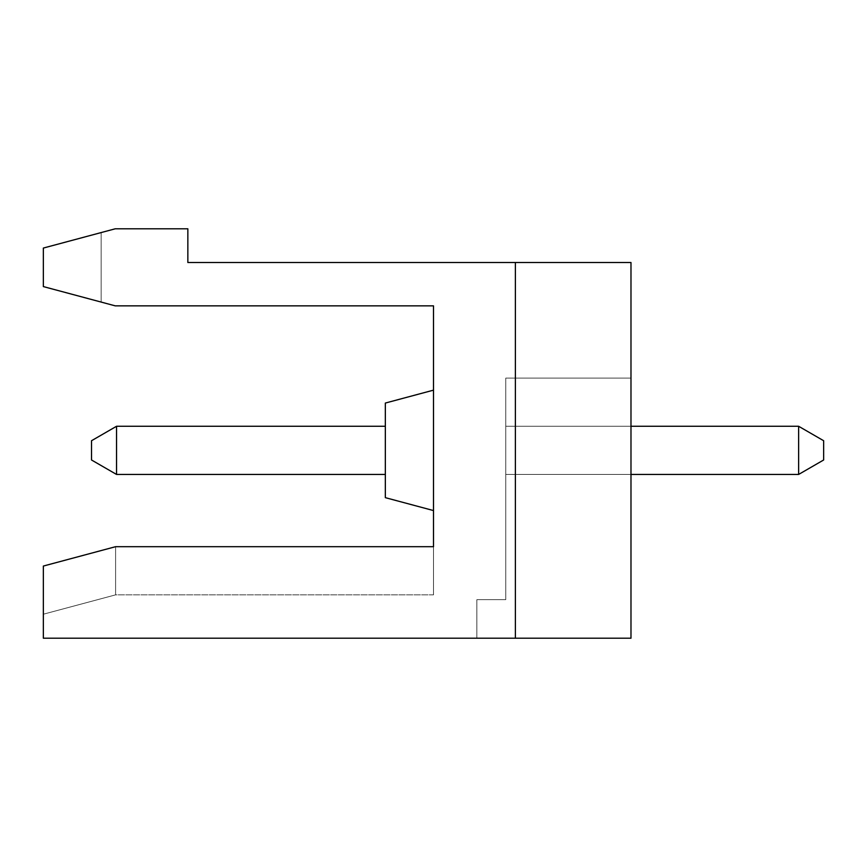 <?xml version="1.0" encoding="UTF-8"?>
<svg xmlns="http://www.w3.org/2000/svg" width="867" height="867" viewBox="0 0 867 867"><rect width="100%" height="100%" fill="white"/><g stroke="black" fill="none" stroke-linecap="round" stroke-linejoin="round"><path stroke-width="0.65" stroke-dasharray="4.33 3.25" d="M100.355 550.773L43.35 566.053L43.35 614.215L43.35 566.053L43.35 614.215L43.35 566.053L43.35 614.215L43.35 566.053L43.35 614.215L43.35 566.053L43.35 614.215L43.35 566.053L43.35 614.215L43.35 566.053L43.35 614.215L43.35 566.053L43.35 614.215L43.35 566.053L43.35 614.215L43.35 566.053L43.35 614.215L43.35 566.053L43.35 614.215L43.35 566.053L43.35 614.215L43.35 566.053L43.35 614.215L43.35 566.053L43.35 614.215L43.35 566.053L43.35 614.215L43.35 566.053L43.35 614.215L43.35 566.053L43.35 614.215L43.35 566.053L43.35 614.215L43.35 566.053L115.604 546.687L433.5 546.687L433.5 594.86L433.5 546.687L115.604 546.687L115.604 594.86L115.604 546.687L115.604 594.86L115.604 546.687L433.5 546.687L115.604 546.687L115.604 594.86L115.604 546.687L433.5 546.687L433.5 594.86L433.5 305.856L115.257 305.856L43.35 286.587L101.146 302.084L101.146 232.573L101.146 302.084L43.35 286.587L101.146 302.084L43.35 286.587L101.146 302.084L43.35 286.587L101.146 302.084L43.35 286.587L101.146 302.084L43.35 286.587L101.146 302.084L43.35 286.587L101.146 302.084L43.35 286.587L101.146 302.084L43.35 286.587L101.146 302.084L43.35 286.587L101.146 302.084L43.35 286.587L101.146 302.084L43.35 286.587L101.146 302.084L43.35 286.587L101.146 302.084L43.35 286.587L101.146 302.084L43.35 286.587L101.146 302.084L43.35 286.587L101.146 302.084L43.35 286.587L101.146 302.084L43.35 286.587L101.146 302.084L43.35 286.587L43.35 248.06L115.257 228.79L187.846 228.79L187.846 262.506L515.388 262.506L515.388 638.21L43.35 638.21L43.35 566.053L115.604 546.687L43.35 566.053L115.604 546.687L43.35 566.053L115.604 546.687L43.35 566.053L115.604 546.687L115.604 594.86L115.604 546.687L433.5 546.687L433.5 594.86L433.5 546.687L433.5 594.86L433.5 546.687L433.5 594.86L433.5 546.687L433.5 594.86L433.5 546.687L433.5 594.86L433.5 546.687L433.5 594.86L433.5 546.687L433.5 594.86L433.5 546.687L433.5 594.86L433.5 546.687L115.604 546.687L43.35 566.053L115.604 546.687L115.604 594.86L115.604 546.687L433.5 546.687L115.604 546.687L43.35 566.053L115.604 546.687L115.604 594.86L115.604 546.687L433.5 546.687L115.604 546.687L43.35 566.053L115.604 546.687L115.604 594.86L115.604 546.687L433.5 546.687L115.604 546.687L43.35 566.053L115.604 546.687L115.604 594.86L115.604 546.687L433.5 546.687L115.604 546.687L43.35 566.053L115.604 546.687L115.604 594.86L115.604 546.687L433.5 546.687L115.604 546.687L43.35 566.053L115.604 546.687L115.604 594.86L115.604 546.687L433.5 546.687L115.604 546.687L115.604 594.86L115.604 546.687L43.35 566.053L115.604 546.687L43.35 566.053L115.604 546.687L115.604 594.86L115.604 546.687L115.604 594.86L115.604 546.687L43.35 566.053L115.604 546.687L115.604 594.86L115.604 546.687L43.35 566.053L115.604 546.687L115.604 594.86L115.604 546.687L43.35 566.053L115.604 546.687L43.35 566.053L115.604 546.687L115.604 594.86L115.604 546.687L115.604 594.86L115.604 546.687L43.35 566.053L115.604 546.687L43.35 566.053L115.604 546.687L115.604 594.86L115.604 546.687L433.5 546.687L115.604 546.687M116.546 426.271L91.512 440.729L116.546 426.271L385.338 426.271L385.338 474.444L385.338 426.271L116.546 426.271L116.546 474.444L116.546 426.271L385.338 426.271L385.338 474.444L116.546 474.444L91.512 459.987L91.512 440.729L91.512 459.987L116.546 474.444L116.546 426.271L91.512 440.729L116.546 426.271L91.512 440.729L116.546 426.271L116.546 474.444L91.512 459.987L91.512 440.729L91.512 459.987L116.546 474.444L91.512 459.987L116.546 474.444L116.546 426.271L91.512 440.729L116.546 426.271L385.338 426.271L116.546 426.271L385.338 426.271L116.546 426.271L116.546 474.444L91.512 459.987L91.512 440.729L91.512 459.987L91.512 440.729L91.512 459.987L116.546 474.444L116.546 426.271L116.546 474.444L91.512 459.987L91.512 440.729L116.546 426.271L91.512 440.729L116.546 426.271L385.338 426.271L385.338 474.444L116.546 474.444L91.512 459.987L116.546 474.444L116.546 426.271L116.546 474.444L91.512 459.987L91.512 440.729L91.512 459.987L116.546 474.444L116.546 426.271L91.512 440.729L116.546 426.271L385.338 426.271L385.338 474.444L116.546 474.444L91.512 459.987L91.512 440.729L91.512 459.987L116.546 474.444L116.546 426.271L116.546 474.444L91.512 459.987L91.512 440.729L116.546 426.271L91.512 440.729L91.512 459.987L116.546 474.444L116.546 426.271L385.338 426.271L385.338 474.444L385.338 426.271L116.546 426.271L116.546 474.444L91.512 459.987L91.512 440.729L116.546 426.271L91.512 440.729L91.512 459.987L116.546 474.444L116.546 426.271L385.338 426.271L385.338 474.444L116.546 474.444L116.546 426.271L116.546 474.444L91.512 459.987L91.512 440.729L116.546 426.271L91.512 440.729L91.512 459.987L91.512 440.729L116.546 426.271L385.338 426.271L116.546 426.271L116.546 474.444L116.546 426.271L91.512 440.729L91.512 459.987L91.512 440.729L91.512 459.987L91.512 440.729L91.512 459.987L91.512 440.729L91.512 459.987L91.512 440.729L91.512 459.987L91.512 440.729L91.512 459.987L91.512 440.729L91.512 459.987L116.546 474.444L91.512 459.987L116.546 474.444L116.546 426.271L385.338 426.271L385.338 474.444L116.546 474.444L91.512 459.987L116.546 474.444L116.546 426.271L116.546 474.444L91.512 459.987L116.546 474.444L116.546 426.271L91.512 440.729L91.512 459.987L116.546 474.444L91.512 459.987L116.546 474.444L116.546 426.271L91.512 440.729L91.512 459.987L116.546 474.444L91.512 459.987L116.546 474.444L116.546 426.271L116.546 474.444L91.512 459.987L116.546 474.444L116.546 426.271L91.512 440.729L116.546 426.271L116.546 474.444L116.546 426.271L116.546 474.444L385.338 474.444L385.338 426.271L116.546 426.271L91.512 440.729L116.546 426.271L91.512 440.729L116.546 426.271L116.546 474.444L385.338 474.444L385.338 426.271L385.338 474.444L116.546 474.444L385.338 474.444L385.338 426.271L116.546 426.271L116.546 474.444L385.338 474.444L116.546 474.444L385.338 474.444L385.338 426.271L385.338 474.444L116.546 474.444L385.338 474.444L385.338 426.271L116.546 426.271L91.512 440.729L116.546 426.271L116.546 474.444L385.338 474.444L385.338 426.271L385.338 474.444L116.546 474.444L385.338 474.444L385.338 426.271L116.546 426.271L91.512 440.729L116.546 426.271L116.546 474.444L385.338 474.444L116.546 474.444L385.338 474.444L385.338 426.271L385.338 474.444L116.546 474.444L385.338 474.444L385.338 426.271L116.546 426.271L91.512 440.729L116.546 426.271L385.338 426.271L116.546 426.271L385.338 426.271L385.338 474.444L385.338 426.271L385.338 474.444L116.546 474.444L385.338 474.444L116.546 474.444L385.338 474.444L385.338 426.271L116.546 426.271L385.338 426.271L116.546 426.271L385.338 426.271L385.338 474.444L385.338 426.271L116.546 426.271L385.338 426.271L385.338 474.444L116.546 474.444L385.338 474.444L116.546 474.444L385.338 474.444L385.338 426.271L116.546 426.271L385.338 426.271L385.338 474.444L116.546 474.444L385.338 474.444L385.338 426.271L385.338 474.444L116.546 474.444L385.338 474.444L385.338 426.271L116.546 426.271L385.338 426.271L116.546 426.271L385.338 426.271L385.338 474.444L116.546 474.444M385.338 450.363L385.338 403.057L385.338 497.658L385.338 403.057L385.338 497.658L385.338 403.057L385.338 497.658L385.338 403.057L385.338 497.658L433.5 510.565L433.5 390.15L433.5 510.565L433.5 390.15L433.5 510.565L433.5 390.15L433.5 510.565L433.5 390.15L433.5 510.565L433.5 390.15L433.5 510.565L433.5 390.15L433.5 510.565L433.5 390.15L433.5 510.565L433.5 390.15L433.5 510.565L433.5 390.15L433.5 510.565L433.5 390.15L433.5 510.565L433.5 390.15L433.5 510.565L433.5 390.15L433.5 510.565L433.5 390.15L433.5 510.565L433.5 390.15L433.5 510.565L433.5 390.15L433.5 510.565L433.5 390.15L433.5 510.565L433.5 390.15L433.5 510.565L433.5 390.15L433.5 510.565L385.338 497.658L385.338 403.057L385.338 497.658L385.338 403.057L385.338 497.658L433.5 510.565L385.338 497.658L385.338 403.057L385.338 497.658L385.338 403.057L385.338 497.658L433.5 510.565L385.338 497.658L385.338 403.057L385.338 497.658L385.338 403.057L385.338 497.658L433.5 510.565L385.338 497.658L385.338 403.057L385.338 450.363M43.35 248.06L101.146 232.573L43.35 248.06L101.146 232.573L43.35 248.06L101.146 232.573L43.35 248.06L101.146 232.573L43.35 248.06L101.146 232.573L43.35 248.06L101.146 232.573L43.35 248.06L101.146 232.573L43.35 248.06L101.146 232.573L43.35 248.06L101.146 232.573L43.35 248.06L101.146 232.573L43.35 248.06L101.146 232.573L43.35 248.06L101.146 232.573L43.35 248.06L101.146 232.573L43.35 248.06L101.146 232.573L43.35 248.06L101.146 232.573L43.35 248.06L101.146 232.573L43.35 248.06L101.146 232.573L43.35 248.06L101.146 232.573L43.35 248.06L43.35 286.587L43.35 248.06M101.146 302.084L101.146 232.573L101.146 302.084M630.981 426.271L798.626 426.271L823.65 440.729L798.626 426.271L798.626 474.444L798.626 426.271L823.65 440.729L798.626 426.271L823.65 440.729L798.626 426.271L798.626 474.444L798.626 426.271L823.65 440.729L798.626 426.271L823.65 440.729L798.626 426.271L798.626 474.444L505.754 474.444L798.626 474.444L505.754 474.444L798.626 474.444L505.754 474.444L798.626 474.444L505.754 474.444L798.626 474.444L505.754 474.444L798.626 474.444L505.754 474.444L798.626 474.444L505.754 474.444L798.626 474.444L798.626 426.271L823.65 440.729L798.626 426.271L798.626 474.444L798.626 426.271L798.626 474.444L823.65 459.987L823.65 440.729L798.626 426.271L798.626 474.444L823.65 459.987L798.626 474.444L798.626 426.271L798.626 474.444L823.65 459.987L798.626 474.444L823.65 459.987L823.65 440.729L798.626 426.271L798.626 474.444L823.65 459.987L798.626 474.444L823.65 459.987L798.626 474.444L798.626 426.271L798.626 474.444L823.65 459.987L823.65 440.729L798.626 426.271L798.626 474.444L823.65 459.987L798.626 474.444L823.65 459.987L823.65 440.729L823.65 459.987L823.65 440.729L823.65 459.987L823.65 440.729L823.65 459.987L823.65 440.729L823.65 459.987L823.65 440.729L823.65 459.987L798.626 474.444L798.626 426.271L823.65 440.729L823.65 459.987L823.65 440.729L798.626 426.271L798.626 474.444L798.626 426.271L823.65 440.729L823.65 459.987L823.65 440.729L798.626 426.271L798.626 474.444L798.626 426.271L823.65 440.729L823.65 459.987L798.626 474.444L823.65 459.987L823.65 440.729L823.65 459.987L823.65 440.729L798.626 426.271L798.626 474.444L823.65 459.987L823.65 440.729L823.65 459.987L798.626 474.444L798.626 426.271L798.626 474.444L823.65 459.987L823.65 440.729L823.65 459.987L798.626 474.444L798.626 426.271L798.626 474.444L823.65 459.987L798.626 474.444L823.65 459.987L798.626 474.444L823.65 459.987L798.626 474.444L505.754 474.444L505.754 426.271L505.754 474.444L505.754 426.271L798.626 426.271L798.626 474.444L505.754 474.444L505.754 426.271L798.626 426.271L823.65 440.729L823.65 459.987L798.626 474.444L823.65 459.987L823.65 440.729L823.65 459.987L798.626 474.444L505.754 474.444L505.754 426.271L505.754 474.444L505.754 426.271L505.754 474.444L505.754 426.271L798.626 426.271L798.626 474.444L505.754 474.444L505.754 426.271L505.754 474.444L505.754 426.271L798.626 426.271L823.65 440.729L798.626 426.271L505.754 426.271L798.626 426.271L823.65 440.729L823.65 459.987L823.65 440.729L798.626 426.271L798.626 474.444L798.626 426.271L505.754 426.271L505.754 474.444L505.754 426.271L798.626 426.271L798.626 474.444L823.65 459.987L798.626 474.444L505.754 474.444L505.754 426.271L505.754 474.444L505.754 426.271L798.626 426.271L823.65 440.729L798.626 426.271L505.754 426.271L505.754 474.444L505.754 426.271L798.626 426.271L505.754 426.271L505.754 474.444L505.754 426.271L798.626 426.271L823.65 440.729L823.65 459.987L798.626 474.444L798.626 426.271L505.754 426.271L505.754 474.444L505.754 426.271L798.626 426.271L823.65 440.729L798.626 426.271L798.626 474.444L823.65 459.987L823.65 440.729L823.65 459.987L823.65 440.729L798.626 426.271L505.754 426.271L505.754 474.444L505.754 426.271L505.754 474.444L505.754 426.271L798.626 426.271L823.65 440.729L823.65 459.987L798.626 474.444L505.754 474.444L505.754 426.271L505.754 474.444L505.754 426.271L798.626 426.271L798.626 474.444L798.626 426.271L505.754 426.271L505.754 474.444L630.981 474.444M630.981 638.21L515.388 638.21L515.388 262.506L630.981 262.506L630.981 638.21L476.85 638.21L476.85 599.671L476.85 638.21L476.85 599.671L505.754 599.671L505.754 378.11L630.981 378.11L630.981 638.21L476.85 638.21L476.85 599.671L505.754 599.671L505.754 378.11L630.981 378.11L630.981 638.21L515.388 638.21L515.388 262.506L630.981 262.506L630.981 638.21L515.388 638.21L515.388 262.506L630.981 262.506L630.981 638.21L476.85 638.21L476.85 599.671L505.754 599.671L505.754 378.11L505.754 599.671L505.754 378.11L505.754 599.671L505.754 378.11L630.981 378.11L630.981 638.21L476.85 638.21L476.85 599.671L505.754 599.671L505.754 378.11L630.981 378.11L630.981 638.21L515.388 638.21L515.388 262.506L630.981 262.506L630.981 638.21L515.388 638.21L515.388 262.506L630.981 262.506L630.981 638.21L476.85 638.21L476.85 599.671L505.754 599.671L505.754 378.11L630.981 378.11L630.981 638.21L476.85 638.21L476.85 599.671L505.754 599.671L505.754 378.11L505.754 599.671L505.754 378.11L630.981 378.11L630.981 638.21L515.388 638.21L515.388 262.506L630.981 262.506L630.981 638.21L515.388 638.21L515.388 262.506L630.981 262.506L630.981 638.21L476.85 638.21L476.85 599.671L476.85 638.21L476.85 599.671L476.85 638.21L476.85 599.671L505.754 599.671L505.754 378.11L505.754 599.671L505.754 378.11L630.981 378.11L630.981 638.21L476.85 638.21L476.85 599.671L505.754 599.671L505.754 378.11L630.981 378.11L630.981 638.21L515.388 638.21L515.388 262.506L630.981 262.506L630.981 638.21L515.388 638.21L515.388 262.506L630.981 262.506L630.981 638.21L476.85 638.21L476.85 599.671L476.85 638.21L476.85 599.671L505.754 599.671L505.754 378.11L505.754 599.671L505.754 378.11L630.981 378.11L630.981 638.21L476.85 638.21L476.85 599.671L505.754 599.671L505.754 378.11L630.981 378.11L630.981 638.21L515.388 638.21L515.388 262.506L630.981 262.506L630.981 638.21L515.388 638.21L515.388 262.506L630.981 262.506L630.981 638.21L476.85 638.21L476.85 599.671L476.85 638.21L476.85 599.671L505.754 599.671L505.754 378.11L505.754 599.671L505.754 378.11L630.981 378.11L630.981 638.21L476.85 638.21L476.85 599.671L505.754 599.671L505.754 378.11L630.981 378.11L630.981 638.21L515.388 638.21L515.388 262.506L630.981 262.506L630.981 638.21L515.388 638.21L515.388 262.506L630.981 262.506L630.981 638.21L476.85 638.21L476.85 599.671L476.85 638.21L630.981 638.21L515.388 638.21L515.388 262.506L630.981 262.506L630.981 638.21L515.388 638.21L515.388 262.506L630.981 262.506L630.981 638.21L476.85 638.21L630.981 638.21L515.388 638.21L515.388 262.506L630.981 262.506L630.981 638.21L515.388 638.21L515.388 262.506L630.981 262.506L630.981 638.21L476.85 638.21L630.981 638.21L515.388 638.21L515.388 262.506L630.981 262.506L630.981 638.21L476.85 638.21L630.981 638.21L476.85 638.21L630.981 638.21L476.85 638.21L630.981 638.21L476.85 638.21L630.981 638.21L476.85 638.21L630.981 638.21L476.85 638.21L630.981 638.21L476.85 638.21L630.981 638.21L476.85 638.21L630.981 638.21L515.388 638.21L515.388 262.506L630.981 262.506L630.981 638.21L476.85 638.21L630.981 638.21L630.981 378.11L630.981 638.21L630.981 378.11L630.981 638.21L630.981 378.11L630.981 638.21L630.981 378.11L630.981 638.21L630.981 378.11L630.981 638.21L630.981 378.11L630.981 638.21L630.981 378.11L505.754 378.11L505.754 599.671L476.85 599.671L505.754 599.671L476.85 599.671L476.85 638.21L476.85 599.671L505.754 599.671L505.754 378.11L630.981 378.11L505.754 378.11L630.981 378.11L630.981 638.21L630.981 378.11L505.754 378.11L505.754 599.671L476.85 599.671L505.754 599.671L476.85 599.671L476.85 638.21L476.85 599.671L505.754 599.671L505.754 378.11L630.981 378.11L505.754 378.11L630.981 378.11L630.981 638.21L630.981 378.11L505.754 378.11L505.754 599.671L476.85 599.671L505.754 599.671L476.85 599.671L505.754 599.671L505.754 378.11L505.754 599.671L476.85 599.671L505.754 599.671L476.85 599.671L505.754 599.671L505.754 378.11L505.754 599.671L476.85 599.671L505.754 599.671L476.85 599.671L505.754 599.671L505.754 378.11L505.754 599.671L476.85 599.671L505.754 599.671L476.85 599.671L505.754 599.671L505.754 378.11L630.981 378.11L505.754 378.11L630.981 378.11L505.754 378.11L630.981 378.11L505.754 378.11L630.981 378.11L505.754 378.11L630.981 378.11L505.754 378.11L630.981 378.11L505.754 378.11L630.981 378.11L505.754 378.11L630.981 378.11L630.981 638.21L630.981 262.506L630.981 638.21M515.388 262.506L630.981 262.506L515.388 262.506L630.981 262.506L515.388 262.506L630.981 262.506L515.388 262.506L630.981 262.506L515.388 262.506L630.981 262.506L515.388 262.506L630.981 262.506L515.388 262.506L630.981 262.506L515.388 262.506L630.981 262.506L515.388 262.506L515.388 638.21M798.626 426.271L505.754 426.271L798.626 426.271L505.754 426.271L798.626 426.271L505.754 426.271L798.626 426.271L505.754 426.271L505.754 474.444L798.626 474.444L505.754 474.444L798.626 474.444L505.754 474.444L798.626 474.444L505.754 474.444L798.626 474.444L505.754 474.444L798.626 474.444L505.754 474.444L505.754 426.271L798.626 426.271L505.754 426.271L798.626 426.271L823.65 440.729L798.626 426.271L505.754 426.271L505.754 474.444L798.626 474.444L505.754 474.444L798.626 474.444L505.754 474.444L505.754 426.271L798.626 426.271L505.754 426.271L798.626 426.271L505.754 426.271L505.754 474.444L798.626 474.444M385.338 474.444L385.338 426.271M385.338 403.057L433.5 390.15L385.338 403.057L433.5 390.15L385.338 403.057L433.5 390.15L385.338 403.057L433.5 390.15L385.338 403.057L385.338 497.658L433.5 510.565M476.85 599.671L476.85 638.21L476.85 599.671M433.5 594.86L115.604 594.86L43.35 614.215L115.604 594.86L43.35 614.215L115.604 594.86L43.35 614.215L115.604 594.86L43.35 614.215L115.604 594.86L43.35 614.215L115.604 594.86L43.35 614.215L115.604 594.86L43.35 614.215L115.604 594.86L43.35 614.215L115.604 594.86L43.35 614.215L115.604 594.86L433.5 594.86"/><path stroke-width="1.3" d="M43.35 638.21L43.35 566.053L115.604 546.687L433.5 546.687L433.5 305.856L115.257 305.856L43.35 286.587L43.35 248.06L115.257 228.79L187.846 228.79L187.846 262.506L515.388 262.506L515.388 638.21L43.35 638.21M515.388 262.506L630.981 262.506L630.981 638.21L515.388 638.21M630.981 474.444L798.626 474.444L823.65 459.987L823.65 440.729L798.626 426.271L630.981 426.271M91.512 459.987L116.546 474.444L116.546 426.271L91.512 440.729L91.512 459.987M433.5 510.565L385.338 497.658L433.5 510.565L385.338 497.658L385.338 403.057L433.5 390.15L385.338 403.057M115.604 546.687L100.355 550.773M798.626 474.444L798.626 426.271M385.338 426.271L116.546 426.271M385.338 474.444L116.546 474.444"/></g></svg>

